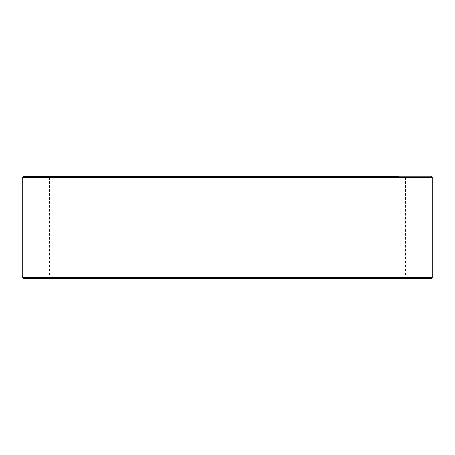 <?xml version="1.0" encoding="UTF-8"?>
<svg xmlns="http://www.w3.org/2000/svg" width="455" height="455" viewBox="0 0 455 455"><rect width="100%" height="100%" fill="white"/><g stroke="black" fill="none" stroke-linecap="round" stroke-linejoin="round"><path stroke-width="0.34" stroke-dasharray="2.27 1.71" d="M56.022 277.664L56.022 177.336L398.978 177.336L398.978 277.664L56.022 277.664L56.022 177.336L398.978 177.336L398.978 277.664L56.022 277.664L398.978 277.664L398.978 177.336L56.022 177.336L56.022 277.664L49.367 277.664L56.022 277.664L49.367 277.664L56.022 277.664L56.022 177.336L56.022 277.664L22.75 277.664L56.022 277.664L22.75 277.664L56.022 277.664L56.022 278.688L23.774 278.688L431.226 278.688L48.344 278.688L431.226 278.688L398.978 278.688L398.978 177.336L432.25 177.336L398.978 177.336L398.978 277.664L432.25 277.664L398.978 277.664L405.632 277.664L398.978 277.664L405.632 277.664L398.978 277.664L398.978 177.336L405.632 177.336L22.75 177.336L56.022 177.336L56.022 277.664L432.25 277.664L398.978 277.664L398.978 278.688L23.774 278.688L56.022 278.688L56.022 277.664L56.022 278.688L398.978 278.688L398.978 277.664L49.367 277.664L56.022 277.664L49.367 277.664L56.022 277.664L56.022 278.688L56.022 277.664L398.978 277.664L398.978 278.688L406.656 278.688L398.978 278.688L406.656 278.688L398.978 278.688L398.978 277.664L405.632 277.664L398.978 277.664L405.632 277.664L398.978 277.664L398.978 278.688L48.344 278.688L56.022 278.688L48.344 278.688L56.022 278.688L56.022 277.664M398.978 176.312L23.774 176.312L431.226 176.312L56.022 176.312L398.978 176.312L398.978 177.336L398.978 176.312L406.656 176.312L398.978 176.312L406.656 176.312L398.978 176.312L398.978 177.336L405.632 177.336L398.978 177.336L405.632 177.336L398.978 177.336L398.978 176.312L56.022 176.312L56.022 177.336L56.022 176.312L48.344 176.312L56.022 176.312L48.344 176.312L56.022 176.312L56.022 177.336L49.367 177.336L56.022 177.336L49.367 177.336L56.022 177.336L56.022 176.312L431.226 176.312L398.978 176.312L398.978 177.336L432.25 177.336L398.978 177.336L398.978 176.312M56.022 177.336L398.978 177.336L56.022 177.336L56.022 176.312L56.022 177.336L22.75 177.336L56.022 177.336M56.022 176.312L23.774 176.312L56.022 176.312M48.344 278.688L49.367 277.664L49.367 177.336L48.344 176.312M406.656 278.688L405.632 277.664L405.632 177.336L406.656 176.312"/><path stroke-width="0.68" d="M398.978 277.664L398.978 177.336L56.022 177.336L56.022 277.664L432.25 277.664L56.022 277.664L56.022 177.336L22.75 177.336L432.25 177.336L398.978 177.336L398.978 278.688L56.022 278.688L398.978 278.688L398.978 277.664L432.25 277.664L398.978 277.664M56.022 176.312L398.978 176.312L398.978 177.336L432.25 177.336L398.978 177.336L398.978 176.312L56.022 176.312L56.022 177.336L22.75 177.336L56.022 177.336L56.022 176.312L23.774 176.312L56.022 176.312M56.022 277.664L22.75 277.664L56.022 277.664L56.022 278.688L56.022 277.664L22.75 277.664L56.022 277.664M56.022 278.688L23.774 278.688L56.022 278.688M398.978 278.688L431.226 278.688L398.978 278.688M431.226 176.312L432.25 177.336L432.25 277.664L431.226 278.688M23.774 176.312L22.75 177.336L22.75 277.664L23.774 278.688"/></g></svg>
